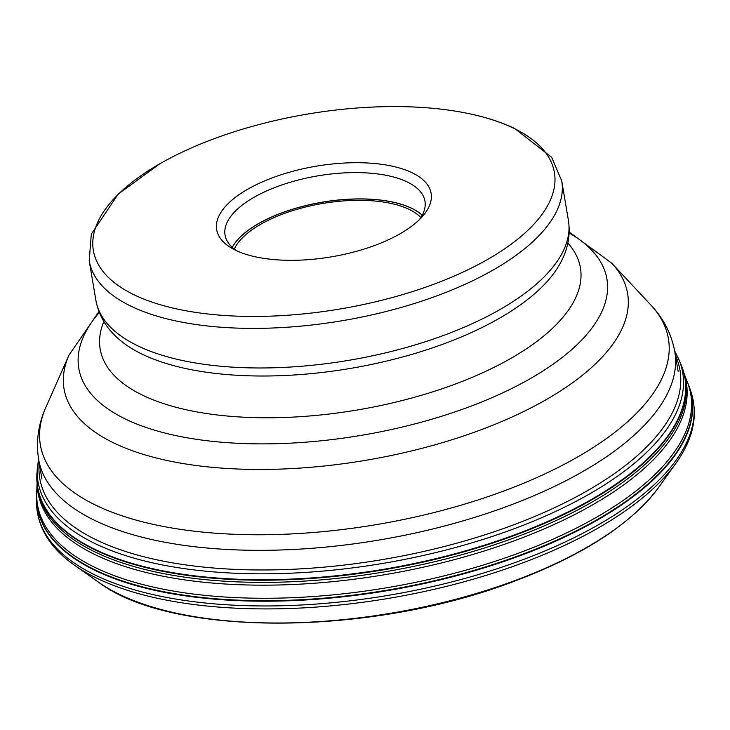 <?xml version="1.0" encoding="UTF-8"?>
<svg xmlns="http://www.w3.org/2000/svg" width="730" height="730" viewBox="0 0 730 730"><rect width="100%" height="100%" fill="white"/><g stroke="black" fill="none" stroke-linecap="round" stroke-linejoin="round"><path stroke-width="1.09" d="M684.22 373.997L687.578 382.693A331.274 140.005 170.4 0 1 518.337 553.221A331.274 140.005 170.4 0 1 36.728 492.777L37.038 483.433M38.517 458.714L36.956 473.25A328.199 138.7 -9.6 0 1 36.956 473.241L37.203 485.852A328.801 138.956 -9.6 0 0 515.161 540.455A328.801 138.956 -9.6 0 0 684.849 376.306L683.262 370.703A328.281 138.736 170.4 0 1 514.121 535.564A328.281 138.736 170.4 0 1 36.865 480.03L36.865 480.03A328.281 138.736 170.4 0 1 36.828 476.672M234.312 249.076A98.304 41.546 170.4 0 1 309.776 206.015A98.304 41.546 170.4 0 1 408.973 209.3A98.304 41.546 170.4 0 1 420.836 217.522M236.52 250.673A101.379 42.842 170.4 0 1 225.05 235.005A101.379 42.842 170.4 0 1 291.407 181.907A101.379 42.842 170.4 0 1 407.002 181.852A101.379 42.842 170.4 0 1 424.96 201.197A101.379 42.842 170.4 0 1 419.276 219.767M411.848 172.627A108.752 45.963 170.4 0 1 422.314 216.6A108.752 45.963 170.4 0 1 334.55 256.303A108.752 45.963 170.4 0 1 235.927 250.399A108.752 45.963 170.4 0 1 232.605 248.684A108.752 45.963 170.4 0 1 264.579 180.93A108.752 45.963 170.4 0 1 411.848 172.627M512.944 127.887A233.801 98.805 -9.6 0 0 463.331 112.529A233.801 98.805 -9.6 0 0 159.651 163.894A233.801 98.805 -9.6 0 0 134.776 295.112A233.801 98.805 -9.6 0 0 134.831 295.139A233.801 98.805 170.4 0 0 456.779 274.918A233.801 98.805 170.4 0 0 512.998 127.914A233.801 98.805 170.4 0 0 512.944 127.887M74.25 565.047A331.539 140.114 -9.6 0 0 520.244 563.825A331.539 140.114 -9.6 0 0 675.907 463.285C693.381 438.812 698.409 415.041 691 391.946L691 391.946A332.634 140.58 170.4 0 1 554.371 546.898A332.634 140.58 170.4 0 1 520.171 560.722A332.634 140.58 170.4 0 1 36.536 502.642L36.536 502.642C37.139 526.887 49.704 547.683 74.25 565.047L98.486 582.157A308.671 130.451 170.4 0 0 513.719 581.025A308.671 130.451 170.4 0 0 658.652 487.412L675.907 463.285M36.555 495.022A331.922 140.279 -9.6 0 0 36.5 498.125A331.922 140.279 -9.6 0 0 519.085 556.068A331.922 140.279 -9.6 0 0 553.212 542.28A331.922 140.279 -9.6 0 0 689.549 387.666L689.549 387.666A331.922 140.279 -9.6 0 0 688.481 384.756M689.549 387.666L687.258 381.827A331.821 140.233 170.4 0 1 687.258 381.827A331.821 140.233 170.4 0 1 518.966 555.576A331.821 140.233 -9.6 0 1 190.649 596.1A331.821 140.233 -9.6 0 1 36.737 491.856A331.821 140.233 -9.6 0 0 36.737 491.856L36.774 491.436M37.093 484.209A328.518 138.837 -9.6 0 0 514.577 537.709A328.518 138.837 -9.6 0 0 684.411 374.718M682.185 367.518A328.281 138.736 170.4 0 1 683.262 370.703L680.935 364.316A328.199 138.7 -9.6 0 0 680.935 364.316L678.809 359.288A326.921 138.162 170.4 0 1 512.515 529.36A326.921 138.162 -9.6 0 1 37.312 467.784M36.956 473.25A328.199 138.7 -9.6 0 0 514.002 535.081A328.199 138.7 -9.6 0 0 680.935 364.325M675.405 355.327A324.649 137.204 170.4 0 1 544.352 512.332A324.649 137.204 170.4 0 1 510.973 525.828A324.649 137.204 170.4 0 1 189.225 565.394A324.649 137.204 170.4 0 1 39.219 462.929M36.536 502.642L36.737 491.856M422.177 215.259A101.315 42.815 -9.6 0 0 411.41 208.223A101.315 42.815 -9.6 0 0 311.172 204.4A101.315 42.815 -9.6 0 0 232.304 247.379M232.24 247.315A101.379 42.842 170.4 0 1 311.153 204.318A101.379 42.842 170.4 0 1 411.446 208.15A101.379 42.842 170.4 0 1 422.214 215.186M159.651 163.894L118.16 194.153L91.305 234.111L89.206 260.802A239.613 101.269 -9.6 0 0 131.655 306.527A239.613 101.269 -9.6 0 0 131.71 306.545A239.613 101.269 -9.6 0 0 404.922 306.372A239.613 101.269 -9.6 0 0 561.726 180.885L551.634 157.269L514.641 128.471C500.004 121.527 482.904 116.216 463.331 112.529M138.399 346.13A239.613 101.269 170.4 0 1 138.344 346.102A239.613 101.269 170.4 0 1 95.904 300.386C98.869 315.917 106.845 329.111 119.82 339.979A236.173 99.809 170.4 0 0 142.751 354.461A236.173 99.809 170.4 0 0 142.806 354.488A236.173 99.809 170.4 0 0 373.733 363.969A236.173 99.809 170.4 0 0 558.861 265.72C567.538 251.193 570.732 236.109 568.424 220.469A239.613 101.269 170.4 0 1 411.62 345.956A239.613 101.269 170.4 0 1 138.399 346.13M103.861 321.547A243.537 102.921 -9.6 0 0 143.308 395.55A243.537 102.921 -9.6 0 0 449.808 386.06A243.537 102.921 -9.6 0 0 567.867 243.063M569.172 232.98A267.819 113.187 170.4 0 1 487.759 399.474A267.819 113.187 170.4 0 1 126.281 419.458A267.819 113.187 170.4 0 1 126.226 419.431A267.819 113.187 170.4 0 1 99.307 312.449M98.979 311.61L69.022 355.035A285.786 120.779 -9.6 0 0 114.665 443.384A285.786 120.779 -9.6 0 0 114.71 443.402A285.786 120.779 -9.6 0 0 475.86 431.685A285.786 120.779 -9.6 0 0 611.786 263.229L569.208 232.076M611.786 263.229L650.777 304.93A318.49 134.603 170.4 0 1 499.302 492.668A318.49 134.603 170.4 0 1 96.825 505.717A318.49 134.603 170.4 0 1 96.771 505.698A318.49 134.603 170.4 0 1 45.908 407.24C38.288 424.13 35.861 441.495 38.617 459.343A322.605 136.337 -9.6 0 0 95.758 520.892A322.605 136.337 -9.6 0 0 95.822 520.919A322.605 136.337 -9.6 0 0 463.669 520.691A322.605 136.337 -9.6 0 0 674.794 351.741L678.106 371.333M658.652 487.412C631.267 524.158 582.777 555.567 513.19 581.637C370.037 636.35 171.304 637.363 98.486 582.157M689.558 387.676L691 391.946M678.809 359.288L674.684 351.112M561.726 180.885L568.424 220.469M89.206 260.802L95.904 300.386M69.022 355.035L45.908 407.24M650.777 304.93C663.524 318.38 671.536 333.975 674.794 351.741M38.617 459.343L41.929 478.935"/></g></svg>
